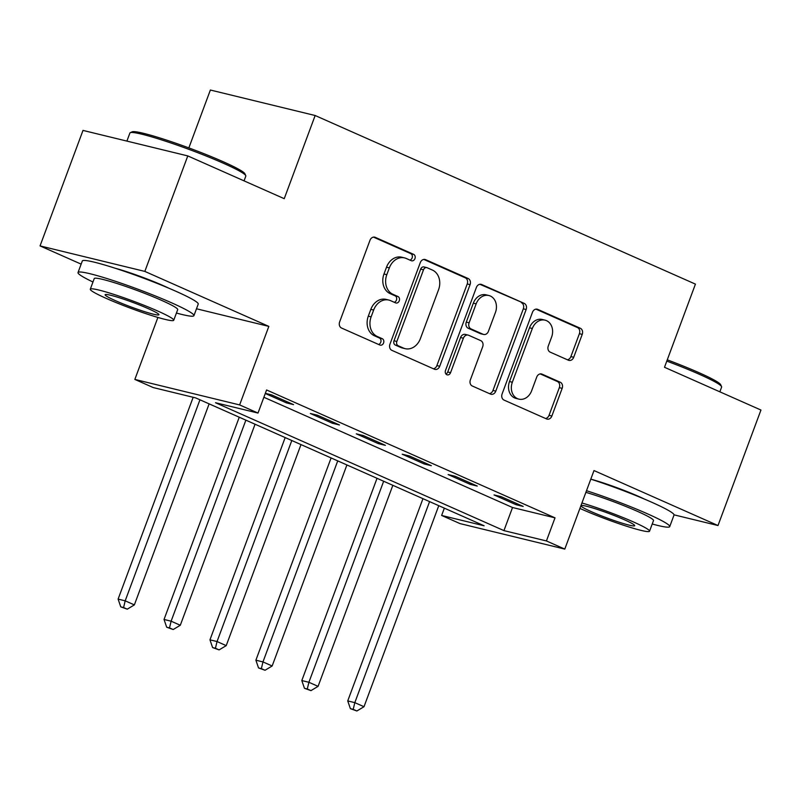 <?xml version="1.0" encoding="UTF-8"?>
<svg xmlns="http://www.w3.org/2000/svg" width="801" height="801" viewBox="0 0 801 801"><rect width="100%" height="100%" fill="white"/><g stroke="black" fill="none" stroke-linecap="round" stroke-linejoin="round"><path stroke-width="1.2" d="M414.948 258.633A3.394 2.743 103.7 0 0 413.606 254.338L375.289 237.346A4.856 3.925 103.7 0 0 374.748 237.166A4.856 3.925 103.7 0 0 369.992 240.28L339.634 321.902A4.856 3.925 103.7 0 0 341.556 328.04L379.874 345.031A3.394 2.743 103.7 0 0 380.255 345.161A3.394 2.743 103.7 0 0 383.579 342.978A3.394 2.743 103.7 0 0 382.237 338.683L377.271 336.48A15.539 12.556 103.7 0 1 371.133 316.856L373.656 310.047A15.539 12.556 103.7 0 1 388.875 300.075A15.539 12.556 103.7 0 1 390.598 300.655L395.554 302.858A3.394 2.743 103.7 0 0 395.934 302.988A3.394 2.743 103.7 0 0 399.258 300.806A3.394 2.743 103.7 0 0 397.917 296.51L392.961 294.307A15.539 12.556 103.7 0 1 386.813 274.683L389.346 267.884A15.539 12.556 103.7 0 1 404.555 257.902A15.539 12.556 103.7 0 1 406.277 258.483L411.243 260.685A3.394 2.743 103.7 0 0 411.614 260.816A3.394 2.743 103.7 0 0 414.948 258.633M409.932 260.105A3.394 2.743 103.7 0 0 412.115 257.942A3.394 2.743 103.7 0 0 410.773 253.647L373.476 237.116M378.563 344.45A3.394 2.743 103.7 0 0 380.745 342.287A3.394 2.743 103.7 0 0 379.404 337.992L374.447 335.789L377.271 336.48M394.252 302.277A3.394 2.743 103.7 0 0 396.435 300.115A3.394 2.743 103.7 0 0 395.083 295.819L390.127 293.617L392.961 294.307M644.575 499.153A38.588 3.284 -159.6 0 0 639.018 496.58A38.588 3.284 -159.6 0 0 590.798 479.148A61.837 5.257 -159.6 0 1 651.463 502.127A61.837 5.257 -159.6 0 1 674.021 515.073L669.726 526.617A61.837 5.257 -159.6 0 0 647.168 513.681A61.837 5.257 -159.6 0 0 586.502 490.703M168.781 288.18A38.588 3.284 -159.6 0 0 163.214 285.617A38.588 3.284 -159.6 0 0 115.004 268.185M568.42 360.22A4.856 3.925 103.7 0 0 568.96 360.4A4.856 3.925 103.7 0 0 573.706 357.286L582.227 334.387A4.856 3.925 103.7 0 0 580.304 328.25L537.751 309.386A4.856 3.925 103.7 0 0 537.211 309.196A4.856 3.925 103.7 0 0 532.455 312.32L502.107 393.942A4.856 3.925 103.7 0 0 504.019 400.079L546.582 418.943A4.856 3.925 103.7 0 0 547.113 419.123A4.856 3.925 103.7 0 0 551.869 416.009L562.162 388.345A4.856 3.925 103.7 0 0 560.239 382.217L542.027 374.137A4.856 3.925 103.7 0 0 541.486 373.957A4.856 3.925 103.7 0 0 536.73 377.071L531.634 390.788A12.986 10.493 103.7 0 1 518.918 399.138A12.986 10.493 103.7 0 1 512.34 382.237L532.325 328.5A12.986 10.493 103.7 0 1 545.04 320.16A12.986 10.493 103.7 0 1 551.619 337.061L548.284 346.012A4.856 3.925 103.7 0 0 550.207 352.15L568.42 360.22M546.422 540.945L564.785 549.096L460.004 523.594L441.631 515.454L484.114 525.786L195.694 397.907L153.211 387.564L134.848 379.424L239.629 404.926L258.002 413.066L215.519 402.733L503.939 530.612L546.422 540.945L555.013 517.846L266.593 389.967L258.002 413.066M187.784 155.915L144.831 271.409L40.05 245.907L83.004 130.413L187.784 155.915L284.235 198.678L315.153 115.514L695.428 284.125L664.5 367.279L760.95 410.042L717.996 525.536L593.992 470.557L564.785 549.096M196.485 308.775L268.836 326.387L144.831 271.409M268.836 326.387L239.629 404.926M470.067 284.655A4.856 3.925 103.7 0 0 468.144 278.518L425.591 259.654A4.856 3.925 103.7 0 0 425.051 259.474A4.856 3.925 103.7 0 0 420.305 262.588L389.947 344.21A4.856 3.925 103.7 0 0 391.869 350.347L434.422 369.211A4.856 3.925 103.7 0 0 434.963 369.401A4.856 3.925 103.7 0 0 439.709 366.277L470.067 284.655L467.233 283.965A4.856 3.925 103.7 0 0 465.321 277.837L423.789 259.414M481.671 284.515L524.224 303.389A4.856 3.925 103.7 0 1 526.147 309.516L495.789 391.148A4.856 3.925 103.7 0 1 491.043 394.262A4.856 3.925 103.7 0 1 490.502 394.082L472.29 386.002A4.856 3.925 103.7 0 1 470.367 379.874L482.683 346.763A4.856 3.925 103.7 0 0 480.76 340.635L468.675 335.279A4.856 3.925 103.7 0 0 468.134 335.098A4.856 3.925 103.7 0 0 463.389 338.212L450.562 372.675A3.394 2.743 103.7 0 1 447.238 374.858A3.394 2.743 103.7 0 1 445.516 370.432L476.385 287.449A4.856 3.925 103.7 0 1 481.131 284.335A4.856 3.925 103.7 0 1 481.671 284.515L480.57 284.255M674.052 514.843L717.996 525.536M263.879 397.266L512.53 507.514L555.013 517.846M265.281 393.491L286.478 402.893L293.556 404.615L271.509 394.843L265.341 393.341M310.357 413.486L332.395 423.258L339.484 424.981L317.436 415.208L310.357 413.486M356.285 433.842L378.322 443.624L385.411 445.346L363.364 435.564L356.285 433.842M402.212 454.207L424.25 463.979L431.328 465.701L409.291 455.929L402.212 454.207M448.139 474.572L470.177 484.345L477.256 486.067L455.218 476.295L448.139 474.572M494.057 494.938L516.104 504.71L523.183 506.432L501.146 496.66L494.057 494.938M315.153 115.514L210.373 90.022L188.846 147.895M444.345 508.154L441.631 515.454M157.897 317.436L134.848 379.424M40.05 245.907L81.141 264.13M512.53 507.514L503.939 530.612M286.478 402.893L286.928 401.681M332.395 423.258L332.856 422.037M378.322 443.624L378.783 442.402M424.25 463.979L424.7 462.768M470.177 484.345L470.628 483.133M516.104 504.71L516.555 503.489M404.555 257.902L401.732 257.211A15.539 12.556 103.7 0 0 386.513 267.194L389.346 267.884M390.127 293.617A15.539 12.556 103.7 0 1 383.979 273.992L386.513 267.194M388.875 300.075L386.042 299.384A15.539 12.556 103.7 0 0 370.833 309.366L373.656 310.047M374.447 335.789A15.539 12.556 103.7 0 1 368.3 316.165L370.833 309.366M433.391 368.76A4.856 3.925 103.7 0 0 436.885 365.586L467.233 283.965M427.203 267.764A3.394 2.743 103.7 0 0 426.823 267.634A3.394 2.743 103.7 0 0 423.499 269.817L396.845 341.466A3.394 2.743 103.7 0 0 398.197 345.752L403.424 348.075A15.539 12.556 103.7 0 0 405.146 348.665A15.539 12.556 103.7 0 0 420.355 338.683L438.568 289.702A15.539 12.556 103.7 0 0 432.43 270.077L427.203 267.764M424.37 267.073A3.394 2.743 103.7 0 0 423.989 266.943A3.394 2.743 103.7 0 0 420.665 269.126L423.499 269.817M405.146 348.665L402.312 347.974A15.539 12.556 103.7 0 1 400.59 347.384L395.364 345.071A3.394 2.743 103.7 0 1 394.012 340.775L420.665 269.126M479.869 284.285L524.224 303.389M489.471 393.621A4.856 3.925 103.7 0 0 492.965 390.457L523.313 308.836A4.856 3.925 103.7 0 0 521.401 302.698M468.134 335.098L465.311 334.407A4.856 3.925 103.7 0 0 460.555 337.521L447.739 371.984L450.562 372.675M445.947 374.007A3.394 2.743 103.7 0 0 447.739 371.984M495.449 312.42A12.986 10.493 103.7 0 0 488.88 295.519A12.986 10.493 103.7 0 0 476.154 303.859L469.116 322.793A4.856 3.925 103.7 0 0 471.038 328.931L483.123 334.287A4.856 3.925 103.7 0 0 483.654 334.468A4.856 3.925 103.7 0 0 488.41 331.354L495.449 312.42M488.88 295.519L486.047 294.828A12.986 10.493 103.7 0 0 473.331 303.178L476.154 303.859M483.654 334.468L480.83 333.777A4.856 3.925 103.7 0 1 480.29 333.596L468.205 328.24A4.856 3.925 103.7 0 1 466.282 322.102L473.331 303.178M545.04 320.16L542.207 319.469A12.986 10.493 103.7 0 0 529.491 327.809L532.325 328.5M518.918 399.138L516.084 398.447A12.986 10.493 103.7 0 1 509.506 381.546L529.491 327.809M545.551 418.492A4.856 3.925 103.7 0 0 549.035 415.319L559.328 387.654A4.856 3.925 103.7 0 0 557.406 381.526L540.224 373.907M567.388 359.769A4.856 3.925 103.7 0 0 570.883 356.595L579.393 333.697A4.856 3.925 103.7 0 0 577.471 327.559L535.949 309.146M193.161 397.286L118.107 599.108L125.186 600.83L134.368 604.895L209.131 403.864M199.95 399.789L125.186 600.83L123.584 607.538L120.751 606.848L127.259 609.171L123.584 607.538M134.368 604.895L127.259 609.171M120.751 606.848L118.107 599.108M239.249 417.221L164.035 619.463L171.114 621.186L180.295 625.261L255.058 424.23M245.877 420.155L171.114 621.186L169.512 627.904L166.678 627.213L173.186 629.526L169.512 627.904M180.295 625.261L173.186 629.526M166.678 627.213L164.035 619.463M285.176 437.576L209.962 639.829L217.041 641.551L226.222 645.626L300.986 444.595M291.804 440.52L217.041 641.551L215.439 648.259L212.605 647.578L219.114 649.891L215.439 648.259M226.222 645.626L219.114 649.891M212.605 647.578L209.962 639.829M331.103 457.942L255.889 660.194L262.968 661.916L272.15 665.991L346.913 464.95M337.732 460.885L262.968 661.916L261.366 668.625L258.533 667.934L265.041 670.257L261.366 668.625M272.15 665.991L265.041 670.257M258.533 667.934L255.889 660.194M377.031 478.307L301.807 680.56L308.896 682.282L318.077 686.357L392.84 485.316M383.659 481.241L308.896 682.282L307.294 688.99L304.46 688.299L310.968 690.622L307.294 688.99M318.077 686.357L310.968 690.622M304.46 688.299L301.807 680.56M130.263 132.686L132.165 131.825A60.355 5.136 20.4 0 1 166.408 140.055A60.355 5.136 20.4 0 1 222.918 161.602A60.355 5.136 20.4 0 1 244.886 173.747L245.757 175.639A61.837 5.257 -159.6 0 0 223.259 163.194A61.837 5.257 -159.6 0 0 165.356 141.116A61.837 5.257 -159.6 0 0 130.263 132.686A61.837 5.257 -159.6 0 0 129.902 133.026L126.898 141.096M176.43 313.041A61.837 5.257 -159.6 0 0 193.932 315.654A61.837 5.257 -159.6 0 0 171.374 302.718A61.837 5.257 -159.6 0 0 111.209 279.899A61.837 5.257 -159.6 0 0 78.017 272.55A61.837 5.257 -159.6 0 0 92.966 282.002M193.932 315.654L198.227 304.1A61.837 5.257 -159.6 0 0 175.669 291.163A61.837 5.257 -159.6 0 0 115.504 268.345A61.837 5.257 -159.6 0 0 82.313 260.996L78.017 272.55M90.293 289.211L94.238 278.578A44.526 3.785 20.4 0 1 118.137 283.874A44.526 3.785 20.4 0 1 161.462 300.305A44.526 3.785 20.4 0 1 177.702 309.617L173.747 320.24A44.526 3.785 -159.6 0 0 157.507 310.928A44.526 3.785 -159.6 0 0 114.193 294.498A44.526 3.785 -159.6 0 0 90.293 289.211A44.526 3.785 -159.6 0 0 106.533 298.523A44.526 3.785 -159.6 0 0 149.847 314.953A44.526 3.785 -159.6 0 0 173.747 320.24M115.594 300.725A28.696 2.443 -159.6 0 0 143.509 311.319A28.696 2.443 -159.6 0 0 158.908 314.723A28.696 2.443 -159.6 0 0 148.445 308.725A28.696 2.443 -159.6 0 0 120.53 298.132A28.696 2.443 -159.6 0 0 105.131 294.728A28.696 2.443 -159.6 0 0 115.594 300.725M244.055 180.856L245.817 176.14A61.837 5.257 -159.6 0 0 245.757 175.639M667.273 359.839A60.355 5.136 20.4 0 1 698.722 372.565A60.355 5.136 20.4 0 1 720.68 384.71L721.561 386.603A61.837 5.257 -159.6 0 0 699.053 374.157A61.837 5.257 -159.6 0 0 666.802 361.111M585.891 492.355A44.526 3.785 20.4 0 1 637.256 511.268A44.526 3.785 20.4 0 1 653.496 520.58L649.551 531.213A44.526 3.785 -159.6 0 0 633.311 521.892A44.526 3.785 -159.6 0 0 581.937 502.978M579.924 508.405A44.526 3.785 -159.6 0 0 582.327 509.486A44.526 3.785 -159.6 0 0 625.651 525.917A44.526 3.785 -159.6 0 0 649.551 531.213M580.915 505.731A28.696 2.443 -159.6 0 0 591.388 511.689A28.696 2.443 -159.6 0 0 619.313 522.282A28.696 2.443 -159.6 0 0 634.712 525.686A28.696 2.443 -159.6 0 0 624.239 519.689A28.696 2.443 -159.6 0 0 596.575 509.176A28.696 2.443 -159.6 0 0 580.945 505.641M719.859 391.829L721.611 387.103A61.837 5.257 -159.6 0 0 721.561 386.603M652.224 524.004A61.837 5.257 -159.6 0 0 669.726 526.617M422.958 498.673L347.734 700.915L354.813 702.647L364.004 706.712L438.768 505.681M429.586 501.606L354.813 702.647L353.221 709.356L350.387 708.665L356.886 710.978L353.221 709.356M364.004 706.712L356.886 710.978M350.387 708.665L347.734 700.915M410.773 253.647L413.606 254.338M379.404 337.992L382.237 338.683M395.083 295.819L397.917 296.51M383.979 273.992L386.813 274.683M368.3 316.165L371.133 316.856M374.187 237.076L375.289 237.346M436.885 365.586L439.709 366.277M424.49 259.384L425.591 259.654M465.321 277.837L468.144 278.518M394.012 340.775L396.845 341.466M395.364 345.071L398.197 345.752M400.59 347.384L403.424 348.075M523.313 308.836L526.147 309.516M492.965 390.457L495.789 391.148M460.555 337.521L463.389 338.212M466.282 322.102L469.116 322.793M468.205 328.24L471.038 328.931M480.29 333.596L483.123 334.287M509.506 381.546L512.34 382.237M540.925 373.867L542.027 374.137M557.406 381.526L560.239 382.217M559.328 387.654L562.162 388.345M549.035 415.319L551.869 416.009M536.65 309.116L537.751 309.386M577.471 327.559L580.304 328.25M579.393 333.697L582.227 334.387M570.883 356.595L573.706 357.286M423.989 266.943L426.823 267.634"/></g></svg>
